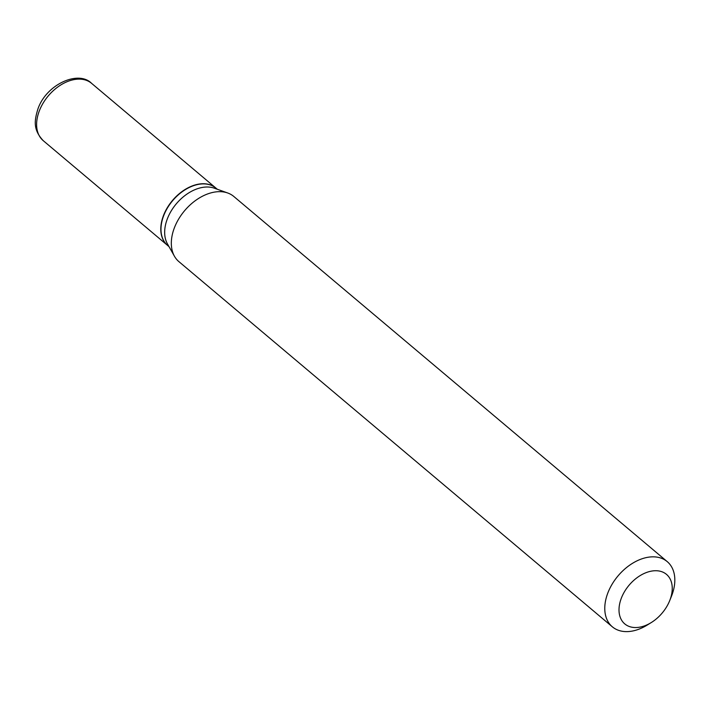 <?xml version="1.0" encoding="UTF-8"?>
<svg xmlns="http://www.w3.org/2000/svg" width="710" height="710" viewBox="0 0 710 710"><rect width="100%" height="100%" fill="white"/><g stroke="black" fill="none" stroke-linecap="round" stroke-linejoin="round"><path stroke-width="1.06" d="M215.867 188.043A37.497 25.036 130.1 0 0 215.769 187.964A37.497 25.036 130.1 0 0 163.149 216.426A37.497 25.036 130.1 0 0 167.453 245.305A37.497 25.036 130.1 0 0 167.551 245.394M217.313 189.259L215.964 188.123A37.497 25.036 130.1 0 0 185.292 189.659A37.497 25.036 130.1 0 0 163.957 214.979A37.497 25.036 130.1 0 0 163.344 216.585A37.497 25.036 130.1 0 0 167.649 245.474L168.998 246.61M669.672 600.704L671.447 596.293A42.609 28.453 130.1 0 0 672.139 594.465A42.609 28.453 130.1 0 0 667.258 561.645L233.803 196.466A42.609 28.453 130.1 0 0 227.768 193.013L214.331 188.194A37.497 25.036 130.1 0 0 167.027 219.692A37.497 25.036 130.1 0 0 167.436 243.858L174.474 256.274A42.609 28.453 130.1 0 0 178.902 261.635L612.348 626.815A42.609 28.453 130.1 0 0 647.209 625.066L651.247 622.572A32.385 21.628 130.1 0 0 669.672 600.704A32.385 21.628 130.1 0 0 670.204 599.32A32.385 21.628 130.1 0 0 655.854 570.725A32.385 21.628 130.1 0 0 621.046 598.956A32.385 21.628 130.1 0 0 625.173 624.232A32.385 21.628 130.1 0 0 651.247 622.572M185.221 189.703A37.151 24.814 130.1 0 0 185.15 189.748A37.151 24.814 130.1 0 0 164.019 214.837A37.151 24.814 130.1 0 0 163.983 214.908M667.258 561.645A42.609 28.453 130.1 0 0 607.458 593.995A42.609 28.453 130.1 0 0 612.348 626.815M227.768 193.013A42.609 28.453 130.1 0 0 174.012 228.815A42.609 28.453 130.1 0 0 174.474 256.274M43.274 140.695C32.633 129.389 34.675 120.026 37.736 109.535C45.742 84.632 78.295 69.74 91.59 83.345A37.497 25.036 130.1 0 0 38.979 111.807A37.497 25.036 130.1 0 0 43.274 140.695L167.453 245.305M91.59 83.345L215.769 187.964"/></g></svg>
